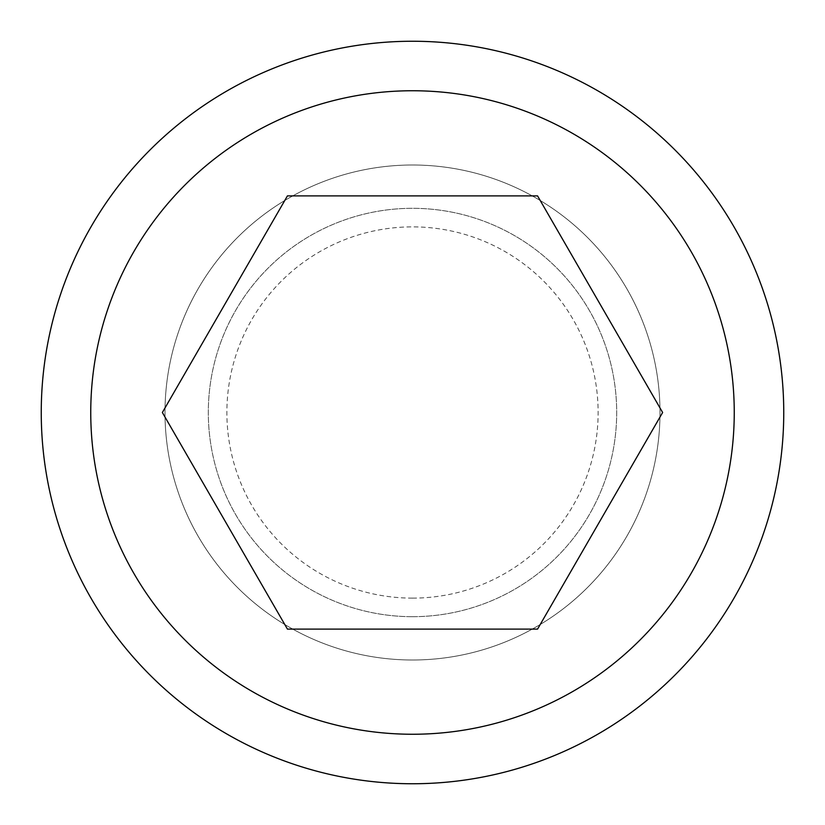 <?xml version="1.0" encoding="UTF-8"?>
<svg xmlns="http://www.w3.org/2000/svg" width="825" height="825" viewBox="0 0 825 825"><rect width="100%" height="100%" fill="white"/><g stroke="black" fill="none" stroke-linecap="round" stroke-linejoin="round"><path stroke-width="0.62" stroke-dasharray="4.12 3.09" d="M412.5 616.688A204.188 204.188 0 0 1 208.312 412.5A204.188 204.188 0 0 1 412.5 208.312A204.188 204.188 0 0 1 616.688 412.5A204.188 204.188 0 0 1 412.5 616.688A204.188 204.188 0 0 1 208.312 412.5A204.188 204.188 0 0 1 412.5 208.312A204.188 204.188 0 0 1 616.688 412.5A204.188 204.188 0 0 1 412.5 616.688M412.5 660A247.5 247.5 0 0 1 165 412.5A247.5 247.5 0 0 1 652.152 350.677A247.5 247.5 0 0 1 412.5 660A247.5 247.5 0 0 1 165 412.5A247.5 247.5 0 0 1 412.5 165A247.5 247.5 0 0 1 660 412.5A247.5 247.5 0 0 1 412.5 660M412.5 783.75A371.25 371.25 0 0 1 41.25 412.5A371.25 371.25 0 0 1 412.5 41.25A371.25 371.25 0 0 1 783.75 412.5A371.25 371.25 0 0 1 412.5 783.75M537.57 195.886L287.44 195.886M287.43 195.886L162.37 412.5L287.44 629.114L537.56 629.114L662.63 412.5L537.56 195.886M412.5 598.125A185.625 185.625 0 0 0 598.125 412.5A185.625 185.625 0 0 0 412.5 226.875A185.625 185.625 0 0 0 226.875 412.5A185.625 185.625 0 0 0 412.5 598.125"/><path stroke-width="1.24" d="M412.5 783.75A371.25 371.25 0 0 1 41.25 412.5A371.25 371.25 0 0 1 412.5 41.25A371.25 371.25 0 0 1 783.75 412.5A371.25 371.25 0 0 1 412.5 783.75A371.25 371.25 0 0 1 41.25 412.5A371.25 371.25 0 0 1 412.5 41.25M537.56 195.886L662.63 412.5L537.56 629.114L287.44 629.114L162.37 412.5L287.43 195.886L537.56 195.886M412.5 90.75A321.75 321.75 0 0 0 90.75 412.5A321.75 321.75 0 0 0 412.5 734.25A321.75 321.75 0 0 0 734.25 412.5A321.75 321.75 0 0 0 412.5 90.75"/></g></svg>
